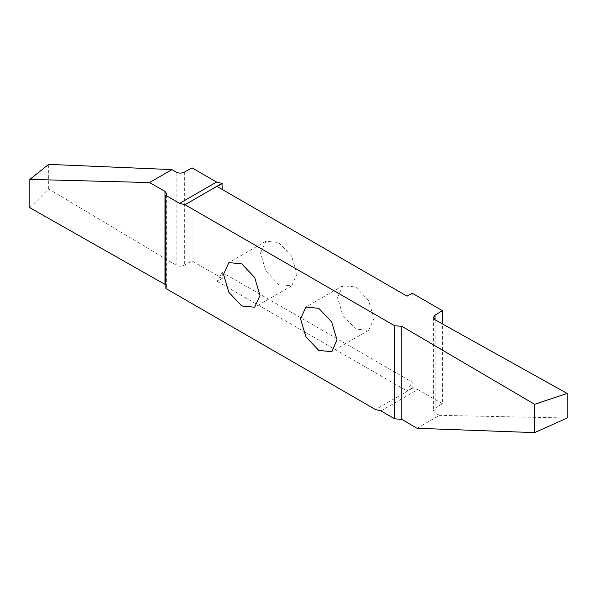 <?xml version="1.0" encoding="UTF-8"?>
<svg xmlns="http://www.w3.org/2000/svg" width="597" height="597" viewBox="0 0 597 597"><rect width="100%" height="100%" fill="white"/><g stroke="black" fill="none" stroke-linecap="round" stroke-linejoin="round"><path stroke-width="0.45" stroke-dasharray="2.98 2.24" d="M337.514 297.515L342.857 285.709L355.745 286.993L368.633 300.597L373.968 318.559L368.625 330.357L355.745 329.081L342.857 315.477L337.514 297.515M217.129 186.51L407.079 296.179M412.214 293.217L412.214 299.142M417.019 428.288L439.459 415.333L435.153 412.93L433.377 410.52L435.004 408.184L442.452 403.736L442.452 323.925M442.452 403.736L417.893 389.565L380.931 410.908M222.263 272.463L222.263 278.396L217.129 281.359L222.263 272.463L412.214 382.132L412.214 388.057L417.893 389.565M222.263 278.396L192.033 260.941L184.324 265.232C181.548 266.508 178.809 266.478 176.115 265.15L48.641 188.943L29.85 207.734M192.033 167.869L192.033 260.941M260.508 253.053L265.852 241.255L278.739 242.531L291.62 256.135L296.963 274.098L291.62 285.896L278.739 284.62L265.852 271.016L260.508 253.053M48.641 188.943L48.641 164.376M165.884 285.06L166.72 286.791L165.884 288.523M567.15 418.019L439.459 415.333M412.49 388.222L375.528 409.557M412.214 388.057L407.079 391.028L412.214 382.132M217.129 281.359L407.079 391.028M176.115 265.15L176.115 172.085M184.324 172.167L184.324 265.232M435.153 319.858L435.153 412.93M435.004 408.184L435.004 319.776M342.857 285.709L305.895 307.052M265.852 241.255L228.882 262.59M291.62 285.896L254.658 307.239M166.72 286.791L166.72 193.727M433.377 317.447L433.377 410.52M368.625 330.357L331.663 351.693"/><path stroke-width="0.9" d="M300.552 318.85L305.895 307.052L318.776 308.328L331.663 321.932L337.007 339.894L331.663 351.693L318.776 350.417L305.895 336.812L300.552 318.85M179.615 203.383L165.884 195.458L166.72 193.727L164.981 191.331L149.511 182.555L171.951 169.593L176.115 172.085C178.809 173.414 181.548 173.436 184.324 172.167L192.033 167.869L216.584 182.048L179.615 203.383L185.025 204.726L221.987 183.391L216.584 182.048M221.987 183.391L222.263 189.473M222.263 183.548L217.129 186.51L407.079 296.179L412.214 293.217L442.452 310.671L435.004 315.119L433.377 317.507L435.153 319.858L567.15 393.453L534.606 404.303L401.811 326.283L394.669 325.768L185.025 204.726M442.452 323.925L442.452 310.671M223.547 274.396L228.882 262.59L241.77 263.874L254.658 277.478L260.001 295.44L254.658 307.239L241.77 305.962L228.882 292.358L223.547 274.396M149.511 182.555L29.85 179.413L48.641 164.376L171.951 169.593M164.981 191.331L164.981 284.403L29.85 207.734L29.85 179.413M165.884 195.458L165.884 288.523L375.528 409.557L380.931 410.908L394.669 418.833L394.669 325.768M164.981 284.403L165.884 285.06M394.669 418.833L401.811 419.355L417.019 428.288L534.606 432.624L567.15 418.019L567.15 393.453M534.606 404.303L534.606 432.624M401.811 419.355L401.811 326.283M435.004 319.776L435.004 315.119"/></g></svg>
